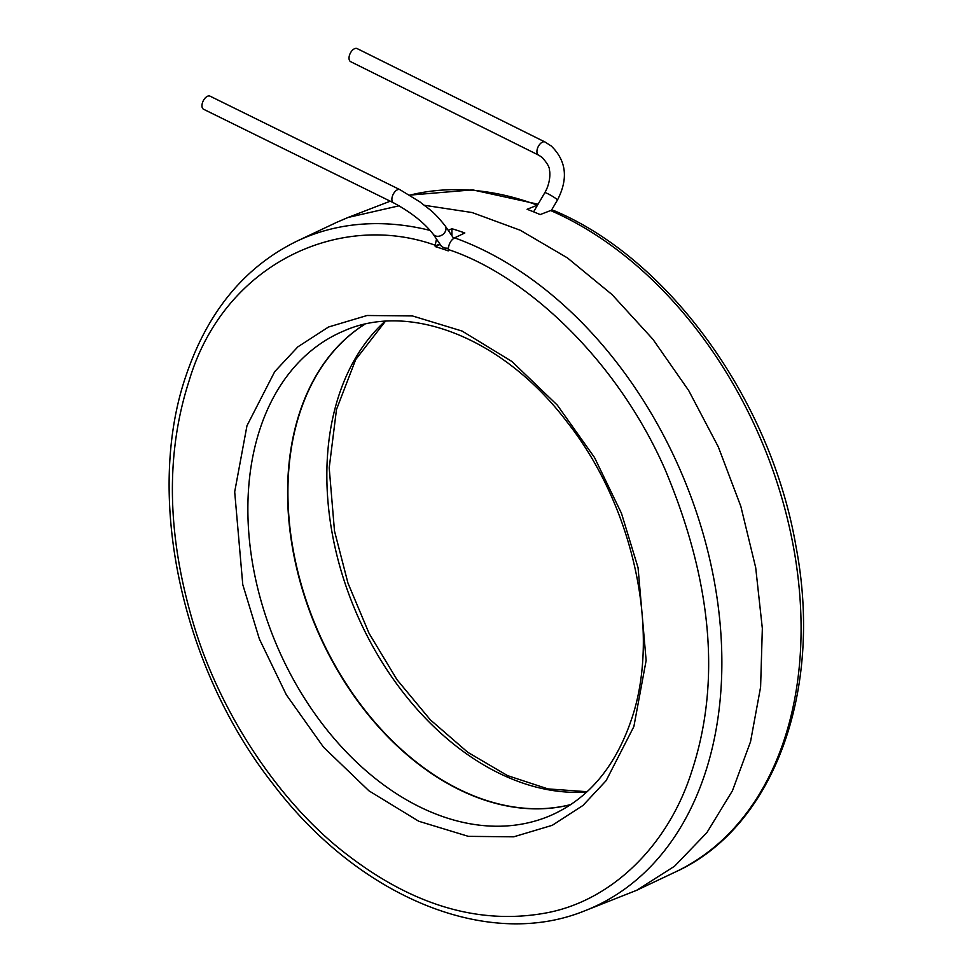 <?xml version="1.0" encoding="UTF-8"?>
<svg xmlns="http://www.w3.org/2000/svg" width="972" height="972" viewBox="0 0 972 972"><rect width="100%" height="100%" fill="white"/><g stroke="black" fill="none" stroke-linecap="round" stroke-linejoin="round"><path stroke-width="1.46" d="M448.238 249.525L448.226 250.266A8.627 6.051 66.8 0 1 448.201 250.873A353.358 247.593 -113.2 0 0 435.225 246.596A8.627 6.051 66.8 0 1 435.201 245.965L435.189 245.223C339.009 210.815 223.645 264.153 189.127 380.745C165.337 454.191 166.905 535.621 193.817 625.032C220.766 715.088 281.03 804.622 347.575 855.008C413.331 905.539 479.196 924.907 545.158 913.121C611.461 901.348 668.347 845.433 691.699 771.561C721.175 682.271 712.233 581.414 664.872 468.99C616.418 358.947 525.5 274.979 448.238 249.525C448.687 244.021 450.789 240.133 454.556 237.848A364.561 255.442 66.8 0 1 704.809 774.259A364.561 255.442 66.8 0 1 584.221 911.019L636.575 890.34L674.568 866.21L706.851 832.676L732.438 790.758L750.53 741.721L760.602 687.058L762.34 628.422L755.694 567.612L740.858 506.448L718.284 446.816L688.674 390.513L652.905 339.264L612.068 294.601L567.417 257.896L520.299 230.267L472.137 212.54L424.412 205.286M364.84 324.247A262.902 184.206 -113.2 0 0 293.775 553.019A262.902 184.206 -113.2 0 0 570.795 804.561M570.661 804.658A262.902 184.206 66.8 0 1 533.968 808.838A262.902 184.206 66.8 0 1 307.431 605.119A262.902 184.206 66.8 0 1 364.682 324.284M550.626 210.547A364.597 255.466 66.8 0 1 793.784 548.743A364.597 255.466 66.8 0 1 675.504 871.92C774.028 827.379 823.454 690.46 796.056 546.847C771.27 400.889 669.368 258.844 553.7 210.487L550.626 210.547L540.165 214.581A365.022 255.758 -113.2 0 0 527.079 209.284L537.334 205.177A364.597 255.466 66.8 0 0 459.392 189.674A364.597 255.466 66.8 0 0 409.795 195.153M448.25 230.376L451.871 228.712A364.974 255.733 66.8 0 1 464.835 232.976L454.556 237.848M545.499 142.301A7.302 4.082 116.4 0 0 545.073 142.034L357.161 48.6A7.302 4.082 116.4 0 0 354.646 48.661A7.302 4.082 116.4 0 0 349.483 55.246A7.302 4.082 116.4 0 0 350.661 61.673L538.573 155.107A7.302 4.082 116.4 0 0 538.95 155.265M448.323 248.273L444.544 248.018L441.58 246.511L433.111 234.094C424.29 222.746 411.083 212.309 393.478 202.784L203.561 109.253A7.302 4.01 116.2 0 1 202.431 102.85A7.302 4.01 116.2 0 1 207.546 96.228A7.302 4.01 116.2 0 1 210.013 96.143L399.929 189.674A7.302 4.01 116.2 0 0 397.463 189.759A7.302 4.01 116.2 0 0 394.231 192.602A7.302 4.01 116.2 0 0 393.478 202.784M335.911 222.673L348.049 217.473L399.128 205.797M435.189 245.223L436.501 239.076M440.17 244.446L435.225 246.596M451.871 228.712L451.944 235.771M384.973 321.331A263.424 184.571 -113.2 0 0 332.12 532.911A263.424 184.571 -113.2 0 0 332.716 536.143A263.424 184.571 -113.2 0 0 586.784 791.986M388.229 201.957A364.597 255.466 66.8 0 1 390.246 201.192L348.049 217.461M633.866 726.582L646.137 660.462L638.057 567.697L621.473 513.325L594.512 457.52L557.308 405.117L511.892 361.475L462.077 331.051L412.444 315.936L367.064 315.499L328.536 327.005L297.845 346.858L274.724 371.632L246.973 425.724L234.689 491.844L242.769 584.609L259.366 638.981L286.315 694.773L323.518 747.189L368.947 790.831L418.762 821.255L468.383 836.357L513.763 836.807L552.29 825.301L582.981 805.448L606.115 780.674L633.866 726.582M260.192 428.373A263.424 184.571 66.8 0 1 344.392 330.723C410.415 301.551 504.116 338.548 567.235 422.188C634.352 507.202 661.252 634.777 631.01 720.774C615.082 766.847 588.753 798.231 552.011 814.901A263.424 184.571 66.8 0 1 494.748 826.212A263.424 184.571 66.8 0 1 298.586 688.601A263.424 184.571 66.8 0 1 260.192 428.373M544.83 192.675C551.391 181.327 549.775 170.234 549.459 170.489C549.812 167.658 547.345 163.284 542.084 157.355L538.573 155.107A7.302 4.082 116.4 0 1 538.148 154.84A7.302 4.082 116.4 0 1 537.528 148.266A7.302 4.082 116.4 0 1 542.558 142.094A7.302 4.082 116.4 0 1 545.073 142.034L551.245 145.994C566.397 160.757 568.45 178.775 557.43 200.062A7.302 0.741 -149.6 0 0 556.555 199.066A7.302 0.741 -149.6 0 0 546.689 193.197A7.302 0.741 -149.6 0 0 544.83 192.675L533.604 211.835M584.221 911.019C486.778 950.434 357.903 896.451 272.707 783.614C181.278 667.485 144.451 494.906 186.272 374.925C207.959 311.283 244.859 266.68 296.97 241.129A364.561 255.442 66.8 0 1 380.21 223.669A364.561 255.442 66.8 0 1 430.268 230.461M399.929 189.674L419.904 201.897C429.515 209.721 432.807 210.377 445.164 225.856A7.302 5.832 145.7 0 1 444.617 232.673A7.302 5.832 145.7 0 1 436.477 236.196A7.302 5.832 145.7 0 1 433.111 234.094M435.201 245.965L439.866 243.996M385.374 321.307L355.703 359.567L336.494 409.467L329.204 467.872L334.49 530.967L347.964 583.103L369.081 633.367L396.928 679.61L430.317 719.815L467.751 752.279L507.554 775.62L547.929 788.899L587.088 791.718M409.759 195.129L472.574 189.856L538.051 204.229M675.504 871.92L636.575 890.34M557.43 200.062L551.428 210.304M445.164 225.856L453.693 238.347M296.97 241.129L335.935 222.71"/></g></svg>
